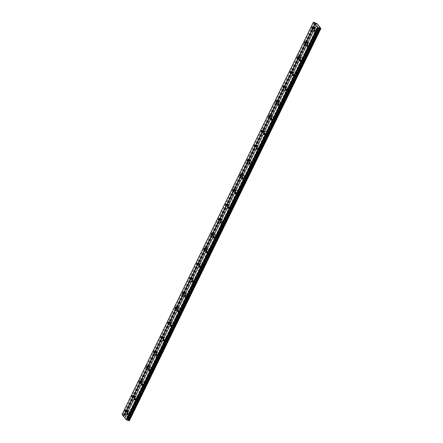<?xml version="1.0" encoding="UTF-8"?>
<svg xmlns="http://www.w3.org/2000/svg" width="443" height="443" viewBox="0 0 443 443"><rect width="100%" height="100%" fill="white"/><g stroke="black" fill="none" stroke-linecap="round" stroke-linejoin="round"><path stroke-width="0.33" stroke-dasharray="2.21 1.66" d="M314.037 28.74A0.736 0.31 -70 0 0 314.07 27.776A0.736 0.31 -70 0 0 313.6 28.197A0.736 0.31 -70 0 0 313.566 29.155A0.736 0.31 -70 0 0 314.037 28.74M127.169 411.868A0.736 0.31 -70 0 0 127.202 410.905A0.736 0.31 -70 0 0 126.731 411.325A0.736 0.31 -70 0 0 126.698 412.289A0.736 0.31 -70 0 0 127.169 411.868M134.356 397.133A0.736 0.31 -70 0 0 134.39 396.169A0.736 0.31 -70 0 0 133.919 396.59A0.736 0.31 -70 0 0 133.886 397.554A0.736 0.31 -70 0 0 134.356 397.133M141.544 382.398A0.736 0.31 -70 0 0 141.577 381.434A0.736 0.31 -70 0 0 141.107 381.855A0.736 0.31 -70 0 0 141.073 382.813A0.736 0.31 -70 0 0 141.544 382.398M148.732 367.657A0.736 0.31 -70 0 0 148.765 366.699A0.736 0.31 -70 0 0 148.294 367.114A0.736 0.31 -70 0 0 148.261 368.078A0.736 0.31 -70 0 0 148.732 367.657M155.919 352.921A0.736 0.31 -70 0 0 155.953 351.964A0.736 0.31 -70 0 0 155.482 352.379A0.736 0.31 -70 0 0 155.449 353.342A0.736 0.31 -70 0 0 155.919 352.921M163.107 338.186A0.736 0.31 -70 0 0 163.14 337.223A0.736 0.31 -70 0 0 162.67 337.644A0.736 0.31 -70 0 0 162.636 338.607A0.736 0.31 -70 0 0 163.107 338.186M170.295 323.451A0.736 0.31 -70 0 0 170.328 322.487A0.736 0.31 -70 0 0 169.857 322.908A0.736 0.31 -70 0 0 169.824 323.872A0.736 0.31 -70 0 0 170.295 323.451M177.482 308.716A0.736 0.31 -70 0 0 177.51 307.752A0.736 0.31 -70 0 0 177.045 308.173A0.736 0.31 -70 0 0 177.012 309.136A0.736 0.31 -70 0 0 177.482 308.716M184.67 293.98A0.736 0.31 -70 0 0 184.698 293.017A0.736 0.31 -70 0 0 184.227 293.438A0.736 0.31 -70 0 0 184.199 294.401A0.736 0.31 -70 0 0 184.67 293.98M191.852 279.245A0.736 0.31 -70 0 0 191.885 278.282A0.736 0.31 -70 0 0 191.415 278.702A0.736 0.31 -70 0 0 191.387 279.666A0.736 0.31 -70 0 0 191.852 279.245M199.04 264.51A0.736 0.31 -70 0 0 199.073 263.546A0.736 0.31 -70 0 0 198.602 263.967A0.736 0.31 -70 0 0 198.569 264.931A0.736 0.31 -70 0 0 199.04 264.51M206.228 249.774A0.736 0.31 -70 0 0 206.261 248.811A0.736 0.31 -70 0 0 205.79 249.232A0.736 0.31 -70 0 0 205.757 250.195A0.736 0.31 -70 0 0 206.228 249.774M213.415 235.039A0.736 0.31 -70 0 0 213.448 234.076A0.736 0.31 -70 0 0 212.978 234.497A0.736 0.31 -70 0 0 212.945 235.46A0.736 0.31 -70 0 0 213.415 235.039M220.603 220.304A0.736 0.31 -70 0 0 220.636 219.34A0.736 0.31 -70 0 0 220.165 219.761A0.736 0.31 -70 0 0 220.132 220.725A0.736 0.31 -70 0 0 220.603 220.304M227.791 205.569A0.736 0.31 -70 0 0 227.824 204.605A0.736 0.31 -70 0 0 227.353 205.026A0.736 0.31 -70 0 0 227.32 205.984A0.736 0.31 -70 0 0 227.791 205.569M234.978 190.828A0.736 0.31 -70 0 0 235.011 189.87A0.736 0.31 -70 0 0 234.541 190.285A0.736 0.31 -70 0 0 234.508 191.249A0.736 0.31 -70 0 0 234.978 190.828M242.166 176.093A0.736 0.31 -70 0 0 242.199 175.135A0.736 0.31 -70 0 0 241.728 175.55A0.736 0.31 -70 0 0 241.695 176.513A0.736 0.31 -70 0 0 242.166 176.093M249.354 161.357A0.736 0.31 -70 0 0 249.381 160.394A0.736 0.31 -70 0 0 248.916 160.815A0.736 0.31 -70 0 0 248.883 161.778A0.736 0.31 -70 0 0 249.354 161.357M256.541 146.622A0.736 0.31 -70 0 0 256.569 145.658A0.736 0.31 -70 0 0 256.098 146.079A0.736 0.31 -70 0 0 256.071 147.043A0.736 0.31 -70 0 0 256.541 146.622M263.723 131.887A0.736 0.31 -70 0 0 263.757 130.923A0.736 0.31 -70 0 0 263.286 131.344A0.736 0.31 -70 0 0 263.258 132.307A0.736 0.31 -70 0 0 263.723 131.887M270.911 117.151A0.736 0.31 -70 0 0 270.944 116.188A0.736 0.31 -70 0 0 270.474 116.609A0.736 0.31 -70 0 0 270.44 117.572A0.736 0.31 -70 0 0 270.911 117.151M278.099 102.416A0.736 0.31 -70 0 0 278.132 101.453A0.736 0.31 -70 0 0 277.661 101.873A0.736 0.31 -70 0 0 277.628 102.837A0.736 0.31 -70 0 0 278.099 102.416M285.286 87.681A0.736 0.31 -70 0 0 285.32 86.717A0.736 0.31 -70 0 0 284.849 87.138A0.736 0.31 -70 0 0 284.816 88.102A0.736 0.31 -70 0 0 285.286 87.681M292.474 72.945A0.736 0.31 -70 0 0 292.507 71.982A0.736 0.31 -70 0 0 292.037 72.403A0.736 0.31 -70 0 0 292.003 73.366A0.736 0.31 -70 0 0 292.474 72.945M299.662 58.21A0.736 0.31 -70 0 0 299.695 57.247A0.736 0.31 -70 0 0 299.224 57.668A0.736 0.31 -70 0 0 299.191 58.631A0.736 0.31 -70 0 0 299.662 58.21M306.849 43.475A0.736 0.31 -70 0 0 306.883 42.511A0.736 0.31 -70 0 0 306.412 42.932A0.736 0.31 -70 0 0 306.379 43.896A0.736 0.31 -70 0 0 306.849 43.475M317.592 31.73A1.157 0.482 110 0 1 318.329 31.065A1.157 0.482 110 0 1 318.279 32.583A1.157 0.482 110 0 1 317.542 33.242A1.157 0.482 110 0 1 317.592 31.73M315.975 31.143A1.157 0.482 110 0 1 316.717 30.478A1.157 0.482 110 0 1 316.667 31.996A1.157 0.482 110 0 1 315.925 32.655A1.157 0.482 110 0 1 315.975 31.143M130.724 414.858A1.157 0.482 110 0 1 131.466 414.199A1.157 0.482 110 0 1 131.416 415.711A1.157 0.482 110 0 1 130.674 416.37A1.157 0.482 110 0 1 130.724 414.858M129.112 414.271A1.157 0.482 110 0 1 129.849 413.612A1.157 0.482 110 0 1 129.799 415.124A1.157 0.482 110 0 1 129.063 415.783A1.157 0.482 110 0 1 129.112 414.271M137.911 400.123A1.157 0.482 110 0 1 138.653 399.459A1.157 0.482 110 0 1 138.604 400.976A1.157 0.482 110 0 1 137.862 401.635A1.157 0.482 110 0 1 137.911 400.123M136.3 399.536A1.157 0.482 110 0 1 137.037 398.877A1.157 0.482 110 0 1 136.987 400.389A1.157 0.482 110 0 1 136.25 401.048A1.157 0.482 110 0 1 136.3 399.536M145.099 385.388A1.157 0.482 110 0 1 145.841 384.723A1.157 0.482 110 0 1 145.791 386.241A1.157 0.482 110 0 1 145.049 386.9A1.157 0.482 110 0 1 145.099 385.388M143.488 384.801A1.157 0.482 110 0 1 144.224 384.136A1.157 0.482 110 0 1 144.174 385.654A1.157 0.482 110 0 1 143.438 386.313A1.157 0.482 110 0 1 143.488 384.801M152.287 370.653A1.157 0.482 110 0 1 153.029 369.988A1.157 0.482 110 0 1 152.979 371.505A1.157 0.482 110 0 1 152.237 372.164A1.157 0.482 110 0 1 152.287 370.653M150.675 370.066A1.157 0.482 110 0 1 151.412 369.401A1.157 0.482 110 0 1 151.362 370.918A1.157 0.482 110 0 1 150.62 371.577A1.157 0.482 110 0 1 150.675 370.066M159.474 355.912A1.157 0.482 110 0 1 160.216 355.253A1.157 0.482 110 0 1 160.161 356.765A1.157 0.482 110 0 1 159.425 357.429A1.157 0.482 110 0 1 159.474 355.912M157.858 355.33A1.157 0.482 110 0 1 158.6 354.666A1.157 0.482 110 0 1 158.55 356.183A1.157 0.482 110 0 1 157.808 356.842A1.157 0.482 110 0 1 157.858 355.33M166.662 341.176A1.157 0.482 110 0 1 167.399 340.517A1.157 0.482 110 0 1 167.349 342.029A1.157 0.482 110 0 1 166.612 342.694A1.157 0.482 110 0 1 166.662 341.176M165.045 340.589A1.157 0.482 110 0 1 165.787 339.931A1.157 0.482 110 0 1 165.737 341.442A1.157 0.482 110 0 1 164.995 342.107A1.157 0.482 110 0 1 165.045 340.589M173.85 326.441A1.157 0.482 110 0 1 174.586 325.782A1.157 0.482 110 0 1 174.536 327.294A1.157 0.482 110 0 1 173.8 327.958A1.157 0.482 110 0 1 173.85 326.441M172.233 325.854A1.157 0.482 110 0 1 172.975 325.195A1.157 0.482 110 0 1 172.925 326.707A1.157 0.482 110 0 1 172.183 327.371A1.157 0.482 110 0 1 172.233 325.854M181.037 311.706A1.157 0.482 110 0 1 181.774 311.047A1.157 0.482 110 0 1 181.724 312.559A1.157 0.482 110 0 1 180.988 313.218A1.157 0.482 110 0 1 181.037 311.706M179.421 311.119A1.157 0.482 110 0 1 180.163 310.46A1.157 0.482 110 0 1 180.107 311.972A1.157 0.482 110 0 1 179.371 312.636A1.157 0.482 110 0 1 179.421 311.119M188.225 296.971A1.157 0.482 110 0 1 188.962 296.312A1.157 0.482 110 0 1 188.912 297.823A1.157 0.482 110 0 1 188.175 298.482A1.157 0.482 110 0 1 188.225 296.971M186.608 296.384A1.157 0.482 110 0 1 187.345 295.725A1.157 0.482 110 0 1 187.295 297.236A1.157 0.482 110 0 1 186.558 297.895A1.157 0.482 110 0 1 186.608 296.384M195.413 282.235A1.157 0.482 110 0 1 196.149 281.576A1.157 0.482 110 0 1 196.099 283.088A1.157 0.482 110 0 1 195.357 283.747A1.157 0.482 110 0 1 195.413 282.235M193.796 281.648A1.157 0.482 110 0 1 194.532 280.989A1.157 0.482 110 0 1 194.483 282.501A1.157 0.482 110 0 1 193.746 283.16A1.157 0.482 110 0 1 193.796 281.648M202.595 267.5A1.157 0.482 110 0 1 203.337 266.841A1.157 0.482 110 0 1 203.287 268.353A1.157 0.482 110 0 1 202.545 269.012A1.157 0.482 110 0 1 202.595 267.5M200.984 266.913A1.157 0.482 110 0 1 201.72 266.254A1.157 0.482 110 0 1 201.67 267.766A1.157 0.482 110 0 1 200.934 268.425A1.157 0.482 110 0 1 200.984 266.913M209.783 252.765A1.157 0.482 110 0 1 210.525 252.106A1.157 0.482 110 0 1 210.475 253.617A1.157 0.482 110 0 1 209.733 254.276A1.157 0.482 110 0 1 209.783 252.765M208.171 252.178A1.157 0.482 110 0 1 208.908 251.519A1.157 0.482 110 0 1 208.858 253.031A1.157 0.482 110 0 1 208.121 253.689A1.157 0.482 110 0 1 208.171 252.178M216.97 238.029A1.157 0.482 110 0 1 217.712 237.37A1.157 0.482 110 0 1 217.663 238.882A1.157 0.482 110 0 1 216.92 239.541A1.157 0.482 110 0 1 216.97 238.029M215.359 237.442A1.157 0.482 110 0 1 216.095 236.784A1.157 0.482 110 0 1 216.046 238.295A1.157 0.482 110 0 1 215.309 238.954A1.157 0.482 110 0 1 215.359 237.442M224.158 223.294A1.157 0.482 110 0 1 224.9 222.63A1.157 0.482 110 0 1 224.845 224.147A1.157 0.482 110 0 1 224.108 224.806A1.157 0.482 110 0 1 224.158 223.294M222.541 222.707A1.157 0.482 110 0 1 223.283 222.048A1.157 0.482 110 0 1 223.233 223.56A1.157 0.482 110 0 1 222.491 224.219A1.157 0.482 110 0 1 222.541 222.707M231.346 208.559A1.157 0.482 110 0 1 232.082 207.894A1.157 0.482 110 0 1 232.032 209.412A1.157 0.482 110 0 1 231.296 210.071A1.157 0.482 110 0 1 231.346 208.559M229.729 207.972A1.157 0.482 110 0 1 230.471 207.307A1.157 0.482 110 0 1 230.421 208.825A1.157 0.482 110 0 1 229.679 209.484A1.157 0.482 110 0 1 229.729 207.972M238.533 193.824A1.157 0.482 110 0 1 239.27 193.159A1.157 0.482 110 0 1 239.22 194.676A1.157 0.482 110 0 1 238.484 195.335A1.157 0.482 110 0 1 238.533 193.824M236.916 193.237A1.157 0.482 110 0 1 237.658 192.572A1.157 0.482 110 0 1 237.609 194.089A1.157 0.482 110 0 1 236.867 194.748A1.157 0.482 110 0 1 236.916 193.237M245.721 179.083A1.157 0.482 110 0 1 246.458 178.424A1.157 0.482 110 0 1 246.408 179.936A1.157 0.482 110 0 1 245.671 180.6A1.157 0.482 110 0 1 245.721 179.083M244.104 178.501A1.157 0.482 110 0 1 244.846 177.837A1.157 0.482 110 0 1 244.796 179.354A1.157 0.482 110 0 1 244.054 180.013A1.157 0.482 110 0 1 244.104 178.501M252.909 164.347A1.157 0.482 110 0 1 253.645 163.689A1.157 0.482 110 0 1 253.595 165.2A1.157 0.482 110 0 1 252.859 165.865A1.157 0.482 110 0 1 252.909 164.347M251.292 163.76A1.157 0.482 110 0 1 252.034 163.102A1.157 0.482 110 0 1 251.978 164.613A1.157 0.482 110 0 1 251.242 165.278A1.157 0.482 110 0 1 251.292 163.76M260.096 149.612A1.157 0.482 110 0 1 260.833 148.953A1.157 0.482 110 0 1 260.783 150.465A1.157 0.482 110 0 1 260.047 151.129A1.157 0.482 110 0 1 260.096 149.612M258.479 149.025A1.157 0.482 110 0 1 259.216 148.366A1.157 0.482 110 0 1 259.166 149.878A1.157 0.482 110 0 1 258.43 150.542A1.157 0.482 110 0 1 258.479 149.025M267.284 134.877A1.157 0.482 110 0 1 268.021 134.218A1.157 0.482 110 0 1 267.971 135.73A1.157 0.482 110 0 1 267.229 136.389A1.157 0.482 110 0 1 267.284 134.877M265.667 134.29A1.157 0.482 110 0 1 266.404 133.631A1.157 0.482 110 0 1 266.354 135.143A1.157 0.482 110 0 1 265.617 135.807A1.157 0.482 110 0 1 265.667 134.29M274.466 120.142A1.157 0.482 110 0 1 275.208 119.483A1.157 0.482 110 0 1 275.158 120.994A1.157 0.482 110 0 1 274.416 121.653A1.157 0.482 110 0 1 274.466 120.142M272.855 119.555A1.157 0.482 110 0 1 273.591 118.896A1.157 0.482 110 0 1 273.541 120.407A1.157 0.482 110 0 1 272.805 121.066A1.157 0.482 110 0 1 272.855 119.555M281.654 105.406A1.157 0.482 110 0 1 282.396 104.747A1.157 0.482 110 0 1 282.346 106.259A1.157 0.482 110 0 1 281.604 106.918A1.157 0.482 110 0 1 281.654 105.406M280.042 104.819A1.157 0.482 110 0 1 280.779 104.16A1.157 0.482 110 0 1 280.729 105.672A1.157 0.482 110 0 1 279.993 106.331A1.157 0.482 110 0 1 280.042 104.819M288.842 90.671A1.157 0.482 110 0 1 289.584 90.012A1.157 0.482 110 0 1 289.534 91.524A1.157 0.482 110 0 1 288.792 92.183A1.157 0.482 110 0 1 288.842 90.671M287.23 90.084A1.157 0.482 110 0 1 287.967 89.425A1.157 0.482 110 0 1 287.917 90.937A1.157 0.482 110 0 1 287.175 91.596A1.157 0.482 110 0 1 287.23 90.084M296.029 75.936A1.157 0.482 110 0 1 296.771 75.277A1.157 0.482 110 0 1 296.716 76.789A1.157 0.482 110 0 1 295.979 77.447A1.157 0.482 110 0 1 296.029 75.936M294.412 75.349A1.157 0.482 110 0 1 295.154 74.69A1.157 0.482 110 0 1 295.104 76.202A1.157 0.482 110 0 1 294.362 76.861A1.157 0.482 110 0 1 294.412 75.349M303.217 61.2A1.157 0.482 110 0 1 303.953 60.541A1.157 0.482 110 0 1 303.904 62.053A1.157 0.482 110 0 1 303.167 62.712A1.157 0.482 110 0 1 303.217 61.2M301.6 60.613A1.157 0.482 110 0 1 302.342 59.955A1.157 0.482 110 0 1 302.292 61.466A1.157 0.482 110 0 1 301.55 62.125A1.157 0.482 110 0 1 301.6 60.613M310.405 46.465A1.157 0.482 110 0 1 311.141 45.801A1.157 0.482 110 0 1 311.091 47.318A1.157 0.482 110 0 1 310.355 47.977A1.157 0.482 110 0 1 310.405 46.465M308.788 45.878A1.157 0.482 110 0 1 309.53 45.219A1.157 0.482 110 0 1 309.48 46.731A1.157 0.482 110 0 1 308.738 47.39A1.157 0.482 110 0 1 308.788 45.878M315.089 28.623A1.157 0.482 110 0 1 315.826 27.964A1.157 0.482 110 0 1 315.776 29.476A1.157 0.482 110 0 1 315.039 30.141A1.157 0.482 110 0 1 315.089 28.623M313.472 28.042A1.157 0.482 110 0 1 314.209 27.377A1.157 0.482 110 0 1 314.159 28.895A1.157 0.482 110 0 1 313.422 29.554A1.157 0.482 110 0 1 313.472 28.042M128.221 411.757A1.157 0.482 110 0 1 128.963 411.093A1.157 0.482 110 0 1 128.913 412.61A1.157 0.482 110 0 1 128.171 413.269A1.157 0.482 110 0 1 128.221 411.757M126.609 411.17A1.157 0.482 110 0 1 127.346 410.506A1.157 0.482 110 0 1 127.296 412.023A1.157 0.482 110 0 1 126.56 412.682A1.157 0.482 110 0 1 126.609 411.17M135.408 397.022A1.157 0.482 110 0 1 136.151 396.358A1.157 0.482 110 0 1 136.101 397.875A1.157 0.482 110 0 1 135.359 398.534A1.157 0.482 110 0 1 135.408 397.022M133.797 396.435A1.157 0.482 110 0 1 134.534 395.771A1.157 0.482 110 0 1 134.484 397.288A1.157 0.482 110 0 1 133.742 397.947A1.157 0.482 110 0 1 133.797 396.435M142.596 382.281A1.157 0.482 110 0 1 143.338 381.622A1.157 0.482 110 0 1 143.283 383.134A1.157 0.482 110 0 1 142.546 383.799A1.157 0.482 110 0 1 142.596 382.281M140.979 381.7A1.157 0.482 110 0 1 141.721 381.035A1.157 0.482 110 0 1 141.671 382.553A1.157 0.482 110 0 1 140.929 383.212A1.157 0.482 110 0 1 140.979 381.7M149.784 367.546A1.157 0.482 110 0 1 150.52 366.887A1.157 0.482 110 0 1 150.47 368.399A1.157 0.482 110 0 1 149.734 369.063A1.157 0.482 110 0 1 149.784 367.546M148.167 366.959A1.157 0.482 110 0 1 148.909 366.3A1.157 0.482 110 0 1 148.859 367.812A1.157 0.482 110 0 1 148.117 368.476A1.157 0.482 110 0 1 148.167 366.959M156.972 352.811A1.157 0.482 110 0 1 157.708 352.152A1.157 0.482 110 0 1 157.658 353.664A1.157 0.482 110 0 1 156.922 354.328A1.157 0.482 110 0 1 156.972 352.811M155.355 352.224A1.157 0.482 110 0 1 156.097 351.565A1.157 0.482 110 0 1 156.047 353.077A1.157 0.482 110 0 1 155.305 353.741A1.157 0.482 110 0 1 155.355 352.224M164.159 338.075A1.157 0.482 110 0 1 164.896 337.416A1.157 0.482 110 0 1 164.846 338.928A1.157 0.482 110 0 1 164.109 339.587A1.157 0.482 110 0 1 164.159 338.075M162.542 337.488A1.157 0.482 110 0 1 163.284 336.83A1.157 0.482 110 0 1 163.229 338.341A1.157 0.482 110 0 1 162.492 339.006A1.157 0.482 110 0 1 162.542 337.488M171.347 323.34A1.157 0.482 110 0 1 172.083 322.681A1.157 0.482 110 0 1 172.034 324.193A1.157 0.482 110 0 1 171.297 324.852A1.157 0.482 110 0 1 171.347 323.34M169.73 322.753A1.157 0.482 110 0 1 170.466 322.094A1.157 0.482 110 0 1 170.417 323.606A1.157 0.482 110 0 1 169.68 324.265A1.157 0.482 110 0 1 169.73 322.753M178.535 308.605A1.157 0.482 110 0 1 179.271 307.946A1.157 0.482 110 0 1 179.221 309.458A1.157 0.482 110 0 1 178.479 310.117A1.157 0.482 110 0 1 178.535 308.605M176.918 308.018A1.157 0.482 110 0 1 177.654 307.359A1.157 0.482 110 0 1 177.604 308.871A1.157 0.482 110 0 1 176.868 309.53A1.157 0.482 110 0 1 176.918 308.018M185.717 293.87A1.157 0.482 110 0 1 186.459 293.211A1.157 0.482 110 0 1 186.409 294.722A1.157 0.482 110 0 1 185.667 295.381A1.157 0.482 110 0 1 185.717 293.87M184.105 293.283A1.157 0.482 110 0 1 184.842 292.624A1.157 0.482 110 0 1 184.792 294.135A1.157 0.482 110 0 1 184.055 294.794A1.157 0.482 110 0 1 184.105 293.283M192.904 279.134A1.157 0.482 110 0 1 193.646 278.475A1.157 0.482 110 0 1 193.597 279.987A1.157 0.482 110 0 1 192.855 280.646A1.157 0.482 110 0 1 192.904 279.134M191.293 278.547A1.157 0.482 110 0 1 192.029 277.888A1.157 0.482 110 0 1 191.98 279.4A1.157 0.482 110 0 1 191.243 280.059A1.157 0.482 110 0 1 191.293 278.547M200.092 264.399A1.157 0.482 110 0 1 200.834 263.74A1.157 0.482 110 0 1 200.784 265.252A1.157 0.482 110 0 1 200.042 265.911A1.157 0.482 110 0 1 200.092 264.399M198.481 263.812A1.157 0.482 110 0 1 199.217 263.153A1.157 0.482 110 0 1 199.167 264.665A1.157 0.482 110 0 1 198.431 265.324A1.157 0.482 110 0 1 198.481 263.812M207.28 249.664A1.157 0.482 110 0 1 208.022 248.999A1.157 0.482 110 0 1 207.972 250.516A1.157 0.482 110 0 1 207.23 251.175A1.157 0.482 110 0 1 207.28 249.664M205.668 249.077A1.157 0.482 110 0 1 206.405 248.418A1.157 0.482 110 0 1 206.355 249.93A1.157 0.482 110 0 1 205.613 250.588A1.157 0.482 110 0 1 205.668 249.077M214.467 234.928A1.157 0.482 110 0 1 215.209 234.264A1.157 0.482 110 0 1 215.154 235.781A1.157 0.482 110 0 1 214.418 236.44A1.157 0.482 110 0 1 214.467 234.928M212.85 234.341A1.157 0.482 110 0 1 213.592 233.677A1.157 0.482 110 0 1 213.543 235.194A1.157 0.482 110 0 1 212.801 235.853A1.157 0.482 110 0 1 212.85 234.341M221.655 220.193A1.157 0.482 110 0 1 222.392 219.529A1.157 0.482 110 0 1 222.342 221.046A1.157 0.482 110 0 1 221.605 221.705A1.157 0.482 110 0 1 221.655 220.193M220.038 219.606A1.157 0.482 110 0 1 220.78 218.942A1.157 0.482 110 0 1 220.73 220.459A1.157 0.482 110 0 1 219.988 221.118A1.157 0.482 110 0 1 220.038 219.606M228.843 205.452A1.157 0.482 110 0 1 229.579 204.793A1.157 0.482 110 0 1 229.529 206.305A1.157 0.482 110 0 1 228.793 206.97A1.157 0.482 110 0 1 228.843 205.452M227.226 204.871A1.157 0.482 110 0 1 227.968 204.206A1.157 0.482 110 0 1 227.918 205.724A1.157 0.482 110 0 1 227.176 206.383A1.157 0.482 110 0 1 227.226 204.871M236.03 190.717A1.157 0.482 110 0 1 236.767 190.058A1.157 0.482 110 0 1 236.717 191.57A1.157 0.482 110 0 1 235.981 192.234A1.157 0.482 110 0 1 236.03 190.717M234.413 190.13A1.157 0.482 110 0 1 235.155 189.471A1.157 0.482 110 0 1 235.1 190.983A1.157 0.482 110 0 1 234.364 191.647A1.157 0.482 110 0 1 234.413 190.13M243.218 175.982A1.157 0.482 110 0 1 243.955 175.323A1.157 0.482 110 0 1 243.905 176.835A1.157 0.482 110 0 1 243.168 177.499A1.157 0.482 110 0 1 243.218 175.982M241.601 175.395A1.157 0.482 110 0 1 242.338 174.736A1.157 0.482 110 0 1 242.288 176.248A1.157 0.482 110 0 1 241.551 176.912A1.157 0.482 110 0 1 241.601 175.395M250.406 161.246A1.157 0.482 110 0 1 251.142 160.587A1.157 0.482 110 0 1 251.092 162.099A1.157 0.482 110 0 1 250.35 162.758A1.157 0.482 110 0 1 250.406 161.246M248.789 160.659A1.157 0.482 110 0 1 249.525 160.001A1.157 0.482 110 0 1 249.475 161.512A1.157 0.482 110 0 1 248.739 162.177A1.157 0.482 110 0 1 248.789 160.659M257.588 146.511A1.157 0.482 110 0 1 258.33 145.852A1.157 0.482 110 0 1 258.28 147.364A1.157 0.482 110 0 1 257.538 148.023A1.157 0.482 110 0 1 257.588 146.511M255.976 145.924A1.157 0.482 110 0 1 256.713 145.265A1.157 0.482 110 0 1 256.663 146.777A1.157 0.482 110 0 1 255.927 147.436A1.157 0.482 110 0 1 255.976 145.924M264.776 131.776A1.157 0.482 110 0 1 265.518 131.117A1.157 0.482 110 0 1 265.468 132.629A1.157 0.482 110 0 1 264.726 133.288A1.157 0.482 110 0 1 264.776 131.776M263.164 131.189A1.157 0.482 110 0 1 263.901 130.53A1.157 0.482 110 0 1 263.851 132.042A1.157 0.482 110 0 1 263.114 132.701A1.157 0.482 110 0 1 263.164 131.189M271.963 117.041A1.157 0.482 110 0 1 272.705 116.382A1.157 0.482 110 0 1 272.655 117.893A1.157 0.482 110 0 1 271.913 118.552A1.157 0.482 110 0 1 271.963 117.041M270.352 116.454A1.157 0.482 110 0 1 271.088 115.795A1.157 0.482 110 0 1 271.038 117.306A1.157 0.482 110 0 1 270.296 117.965A1.157 0.482 110 0 1 270.352 116.454M279.151 102.305A1.157 0.482 110 0 1 279.893 101.646A1.157 0.482 110 0 1 279.838 103.158A1.157 0.482 110 0 1 279.101 103.817A1.157 0.482 110 0 1 279.151 102.305M277.534 101.718A1.157 0.482 110 0 1 278.276 101.059A1.157 0.482 110 0 1 278.226 102.571A1.157 0.482 110 0 1 277.484 103.23A1.157 0.482 110 0 1 277.534 101.718M286.339 87.57A1.157 0.482 110 0 1 287.075 86.911A1.157 0.482 110 0 1 287.025 88.423A1.157 0.482 110 0 1 286.289 89.082A1.157 0.482 110 0 1 286.339 87.57M284.722 86.983A1.157 0.482 110 0 1 285.464 86.324A1.157 0.482 110 0 1 285.414 87.836A1.157 0.482 110 0 1 284.672 88.495A1.157 0.482 110 0 1 284.722 86.983M293.526 72.835A1.157 0.482 110 0 1 294.263 72.17A1.157 0.482 110 0 1 294.213 73.688A1.157 0.482 110 0 1 293.476 74.346A1.157 0.482 110 0 1 293.526 72.835M291.909 72.248A1.157 0.482 110 0 1 292.651 71.589A1.157 0.482 110 0 1 292.601 73.101A1.157 0.482 110 0 1 291.859 73.759A1.157 0.482 110 0 1 291.909 72.248M300.714 58.099A1.157 0.482 110 0 1 301.45 57.435A1.157 0.482 110 0 1 301.401 58.952A1.157 0.482 110 0 1 300.664 59.611A1.157 0.482 110 0 1 300.714 58.099M299.097 57.512A1.157 0.482 110 0 1 299.839 56.848A1.157 0.482 110 0 1 299.789 58.365A1.157 0.482 110 0 1 299.047 59.024A1.157 0.482 110 0 1 299.097 57.512M307.902 43.364A1.157 0.482 110 0 1 308.638 42.7A1.157 0.482 110 0 1 308.588 44.217A1.157 0.482 110 0 1 307.852 44.876A1.157 0.482 110 0 1 307.902 43.364M306.285 42.777A1.157 0.482 110 0 1 307.027 42.113A1.157 0.482 110 0 1 306.971 43.63A1.157 0.482 110 0 1 306.235 44.289A1.157 0.482 110 0 1 306.285 42.777M316.54 31.841A0.736 0.31 -70 0 0 316.573 30.877A0.736 0.31 -70 0 0 316.103 31.298A0.736 0.31 -70 0 0 316.069 32.261A0.736 0.31 -70 0 0 316.54 31.841M129.677 414.969A0.736 0.31 -70 0 0 129.705 414.006A0.736 0.31 -70 0 0 129.234 414.426A0.736 0.31 -70 0 0 129.206 415.39A0.736 0.31 -70 0 0 129.677 414.969M136.859 400.234A0.736 0.31 -70 0 0 136.893 399.27A0.736 0.31 -70 0 0 136.422 399.691A0.736 0.31 -70 0 0 136.394 400.655A0.736 0.31 -70 0 0 136.859 400.234M144.047 385.499A0.736 0.31 -70 0 0 144.08 384.535A0.736 0.31 -70 0 0 143.61 384.956A0.736 0.31 -70 0 0 143.576 385.919A0.736 0.31 -70 0 0 144.047 385.499M151.235 370.763A0.736 0.31 -70 0 0 151.268 369.8A0.736 0.31 -70 0 0 150.797 370.221A0.736 0.31 -70 0 0 150.764 371.179A0.736 0.31 -70 0 0 151.235 370.763M158.422 356.028A0.736 0.31 -70 0 0 158.456 355.065A0.736 0.31 -70 0 0 157.985 355.485A0.736 0.31 -70 0 0 157.952 356.443A0.736 0.31 -70 0 0 158.422 356.028M165.61 341.287A0.736 0.31 -70 0 0 165.643 340.329A0.736 0.31 -70 0 0 165.173 340.745A0.736 0.31 -70 0 0 165.139 341.708A0.736 0.31 -70 0 0 165.61 341.287M172.798 326.552A0.736 0.31 -70 0 0 172.831 325.588A0.736 0.31 -70 0 0 172.36 326.009A0.736 0.31 -70 0 0 172.327 326.973A0.736 0.31 -70 0 0 172.798 326.552M179.985 311.817A0.736 0.31 -70 0 0 180.019 310.853A0.736 0.31 -70 0 0 179.548 311.274A0.736 0.31 -70 0 0 179.515 312.237A0.736 0.31 -70 0 0 179.985 311.817M187.173 297.081A0.736 0.31 -70 0 0 187.206 296.118A0.736 0.31 -70 0 0 186.736 296.539A0.736 0.31 -70 0 0 186.702 297.502A0.736 0.31 -70 0 0 187.173 297.081M194.361 282.346A0.736 0.31 -70 0 0 194.388 281.383A0.736 0.31 -70 0 0 193.923 281.803A0.736 0.31 -70 0 0 193.89 282.767A0.736 0.31 -70 0 0 194.361 282.346M201.548 267.611A0.736 0.31 -70 0 0 201.576 266.647A0.736 0.31 -70 0 0 201.105 267.068A0.736 0.31 -70 0 0 201.078 268.032A0.736 0.31 -70 0 0 201.548 267.611M208.731 252.875A0.736 0.31 -70 0 0 208.764 251.912A0.736 0.31 -70 0 0 208.293 252.333A0.736 0.31 -70 0 0 208.265 253.296A0.736 0.31 -70 0 0 208.731 252.875M215.918 238.14A0.736 0.31 -70 0 0 215.951 237.177A0.736 0.31 -70 0 0 215.481 237.598A0.736 0.31 -70 0 0 215.448 238.561A0.736 0.31 -70 0 0 215.918 238.14M223.106 223.405A0.736 0.31 -70 0 0 223.139 222.441A0.736 0.31 -70 0 0 222.668 222.862A0.736 0.31 -70 0 0 222.635 223.826A0.736 0.31 -70 0 0 223.106 223.405M230.294 208.67A0.736 0.31 -70 0 0 230.327 207.706A0.736 0.31 -70 0 0 229.856 208.127A0.736 0.31 -70 0 0 229.823 209.09A0.736 0.31 -70 0 0 230.294 208.67M237.481 193.934A0.736 0.31 -70 0 0 237.514 192.971A0.736 0.31 -70 0 0 237.044 193.392A0.736 0.31 -70 0 0 237.011 194.35A0.736 0.31 -70 0 0 237.481 193.934M244.669 179.199A0.736 0.31 -70 0 0 244.702 178.236A0.736 0.31 -70 0 0 244.231 178.656A0.736 0.31 -70 0 0 244.198 179.614A0.736 0.31 -70 0 0 244.669 179.199M251.857 164.458A0.736 0.31 -70 0 0 251.89 163.5A0.736 0.31 -70 0 0 251.419 163.916A0.736 0.31 -70 0 0 251.386 164.879A0.736 0.31 -70 0 0 251.857 164.458M259.044 149.723A0.736 0.31 -70 0 0 259.077 148.759A0.736 0.31 -70 0 0 258.607 149.18A0.736 0.31 -70 0 0 258.574 150.144A0.736 0.31 -70 0 0 259.044 149.723M266.232 134.988A0.736 0.31 -70 0 0 266.26 134.024A0.736 0.31 -70 0 0 265.789 134.445A0.736 0.31 -70 0 0 265.761 135.408A0.736 0.31 -70 0 0 266.232 134.988M273.42 120.252A0.736 0.31 -70 0 0 273.447 119.289A0.736 0.31 -70 0 0 272.977 119.71A0.736 0.31 -70 0 0 272.949 120.673A0.736 0.31 -70 0 0 273.42 120.252M280.602 105.517A0.736 0.31 -70 0 0 280.635 104.554A0.736 0.31 -70 0 0 280.164 104.974A0.736 0.31 -70 0 0 280.131 105.938A0.736 0.31 -70 0 0 280.602 105.517M287.789 90.782A0.736 0.31 -70 0 0 287.823 89.818A0.736 0.31 -70 0 0 287.352 90.239A0.736 0.31 -70 0 0 287.319 91.203A0.736 0.31 -70 0 0 287.789 90.782M294.977 76.046A0.736 0.31 -70 0 0 295.01 75.083A0.736 0.31 -70 0 0 294.54 75.504A0.736 0.31 -70 0 0 294.506 76.467A0.736 0.31 -70 0 0 294.977 76.046M302.165 61.311A0.736 0.31 -70 0 0 302.198 60.348A0.736 0.31 -70 0 0 301.727 60.769A0.736 0.31 -70 0 0 301.694 61.732A0.736 0.31 -70 0 0 302.165 61.311M309.352 46.576A0.736 0.31 -70 0 0 309.386 45.612A0.736 0.31 -70 0 0 308.915 46.033A0.736 0.31 -70 0 0 308.882 46.997A0.736 0.31 -70 0 0 309.352 46.576M122.069 414.504L313.539 22.15M122.185 414.487L125.568 415.855L129.577 420.822M319.619 26.851L128.26 419.189M128.021 419.05L319.375 26.707M318.124 25.157L126.77 417.494M126.886 417.483L318.196 25.245M316.928 23.518L125.568 415.855M316.396 23.208L125.042 415.545M124.965 415.501L316.319 23.158M315.964 23.03L124.605 415.368M315.671 23.058L124.317 415.401M124.566 415.373L315.892 23.102M315.494 23.08L124.14 415.418M314.735 22.803L123.381 415.141M314.07 22.344L122.717 414.681M316.324 25.6L124.97 417.943M312.271 27.123L314.07 27.776M125.408 410.251L127.202 410.905M132.595 395.516L134.39 396.169M139.783 380.781L141.577 381.434M146.971 366.045L148.765 366.699M154.158 351.31L155.953 351.964M161.346 336.575L163.14 337.223M168.534 321.839L170.328 322.487M175.716 307.104L177.51 307.752M182.904 292.363L184.698 293.017M190.091 277.628L191.885 278.282M197.279 262.893L199.073 263.546M204.467 248.158L206.261 248.811M211.654 233.422L213.448 234.076M218.842 218.687L220.636 219.34M226.03 203.952L227.824 204.605M233.217 189.216L235.011 189.87M240.399 174.481L242.199 175.135M247.587 159.746L249.381 160.394M254.775 145.011L256.569 145.658M261.963 130.275L263.757 130.923M269.15 115.534L270.944 116.188M276.338 100.799L278.132 101.453M283.526 86.064L285.32 86.717M290.713 71.329L292.507 71.982M297.901 56.593L299.695 57.247M305.089 41.858L306.883 42.511M316.717 30.478L318.329 31.065M129.849 413.612L131.466 414.199M137.037 398.877L138.653 399.459M144.224 384.136L145.841 384.723M151.412 369.401L153.029 369.988M158.6 354.666L160.216 355.253M165.787 339.931L167.399 340.517M172.975 325.195L174.586 325.782M180.163 310.46L181.774 311.047M187.345 295.725L188.962 296.312M194.532 280.989L196.149 281.576M201.72 266.254L203.337 266.841M208.908 251.519L210.525 252.106M216.095 236.784L217.712 237.37M223.283 222.048L224.9 222.63M230.471 207.307L232.082 207.894M237.658 192.572L239.27 193.159M244.846 177.837L246.458 178.424M252.034 163.102L253.645 163.689M259.216 148.366L260.833 148.953M266.404 133.631L268.021 134.218M273.591 118.896L275.208 119.483M280.779 104.16L282.396 104.747M287.967 89.425L289.584 90.012M295.154 74.69L296.771 75.277M302.342 59.955L303.953 60.541M309.53 45.219L311.141 45.801M314.209 27.377L315.826 27.964M127.346 410.506L128.963 411.093M134.534 395.771L136.151 396.358M141.721 381.035L143.338 381.622M148.909 366.3L150.52 366.887M156.097 351.565L157.708 352.152M163.284 336.83L164.896 337.416M170.466 322.094L172.083 322.681M177.654 307.359L179.271 307.946M184.842 292.624L186.459 293.211M192.029 277.888L193.646 278.475M199.217 263.153L200.834 263.74M206.405 248.418L208.022 248.999M213.592 233.677L215.209 234.264M220.78 218.942L222.392 219.529M227.968 204.206L229.579 204.793M235.155 189.471L236.767 190.058M242.338 174.736L243.955 175.323M249.525 160.001L251.142 160.587M256.713 145.265L258.33 145.852M263.901 130.53L265.518 131.117M271.088 115.795L272.705 116.382M278.276 101.059L279.893 101.646M285.464 86.324L287.075 86.911M292.651 71.589L294.263 72.17M299.839 56.848L301.45 57.435M307.027 42.113L308.638 42.7M314.779 30.224L316.573 30.877M127.911 413.352L129.705 414.006M135.098 398.617L136.893 399.27M142.286 383.882L144.08 384.535M149.474 369.146L151.268 369.8M156.661 354.411L158.456 355.065M163.849 339.676L165.643 340.329M171.037 324.94L172.831 325.588M178.224 310.205L180.019 310.853M185.407 295.47L187.206 296.118M192.594 280.735L194.388 281.383M199.782 265.994L201.576 266.647M206.97 251.259L208.764 251.912M214.157 236.523L215.951 237.177M221.345 221.788L223.139 222.441M228.533 207.053L230.327 207.706M235.72 192.317L237.514 192.971M242.908 177.582L244.702 178.236M250.096 162.847L251.89 163.5M257.278 148.112L259.077 148.759M264.465 133.376L266.26 134.024M271.653 118.641L273.447 119.289M278.841 103.906L280.635 104.554M286.028 89.165L287.823 89.818M293.216 74.43L295.01 75.083M300.404 59.694L302.198 60.348M307.592 44.959L309.386 45.612M311.772 28.507L313.566 29.155M124.904 411.636L126.698 412.289M132.092 396.9L133.886 397.554M139.279 382.165L141.073 382.813M146.467 367.43L148.261 368.078M153.655 352.694L155.449 353.342M160.842 337.959L162.636 338.607M168.03 323.218L169.824 323.872M175.218 308.483L177.012 309.136M182.405 293.748L184.199 294.401M189.587 279.012L191.387 279.666M196.775 264.277L198.569 264.931M203.963 249.542L205.757 250.195M211.15 234.807L212.945 235.46M218.338 220.071L220.132 220.725M225.526 205.336L227.32 205.984M232.713 190.601L234.508 191.249M239.901 175.865L241.695 176.513M247.089 161.13L248.883 161.778M254.276 146.389L256.071 147.043M261.459 131.654L263.258 132.307M268.646 116.919L270.44 117.572M275.834 102.183L277.628 102.837M283.022 87.448L284.816 88.102M290.209 72.713L292.003 73.366M297.397 57.978L299.191 58.631M304.585 43.242L306.379 43.896M320.671 28.463L129.312 420.8M315.931 23.08L124.577 415.418M315.925 32.655L317.542 33.242M129.063 415.783L130.674 416.37M136.25 401.048L137.862 401.635M143.438 386.313L145.049 386.9M150.62 371.577L152.237 372.164M157.808 356.842L159.425 357.429M164.995 342.107L166.612 342.694M172.183 327.371L173.8 327.958M179.371 312.636L180.988 313.218M186.558 297.895L188.175 298.482M193.746 283.16L195.357 283.747M200.934 268.425L202.545 269.012M208.121 253.689L209.733 254.276M215.309 238.954L216.92 239.541M222.491 224.219L224.108 224.806M229.679 209.484L231.296 210.071M236.867 194.748L238.484 195.335M244.054 180.013L245.671 180.6M251.242 165.278L252.859 165.865M258.43 150.542L260.047 151.129M265.617 135.807L267.229 136.389M272.805 121.066L274.416 121.653M279.993 106.331L281.604 106.918M287.175 91.596L288.792 92.183M294.362 76.861L295.979 77.447M301.55 62.125L303.167 62.712M308.738 47.39L310.355 47.977M313.422 29.554L315.039 30.141M126.56 412.682L128.171 413.269M133.742 397.947L135.359 398.534M140.929 383.212L142.546 383.799M148.117 368.476L149.734 369.063M155.305 353.741L156.922 354.328M162.492 339.006L164.109 339.587M169.68 324.265L171.297 324.852M176.868 309.53L178.479 310.117M184.055 294.794L185.667 295.381M191.243 280.059L192.855 280.646M198.431 265.324L200.042 265.911M205.613 250.588L207.23 251.175M212.801 235.853L214.418 236.44M219.988 221.118L221.605 221.705M227.176 206.383L228.793 206.97M234.364 191.647L235.981 192.234M241.551 176.912L243.168 177.499M248.739 162.177L250.35 162.758M255.927 147.436L257.538 148.023M263.114 132.701L264.726 133.288M270.296 117.965L271.913 118.552M277.484 103.23L279.101 103.817M284.672 88.495L286.289 89.082M291.859 73.759L293.476 74.346M299.047 59.024L300.664 59.611M306.235 44.289L307.852 44.876M314.275 31.608L316.069 32.261M127.412 414.737L129.206 415.39M134.6 400.001L136.394 400.655M141.782 385.266L143.576 385.919M148.97 370.531L150.764 371.179M156.157 355.795L157.952 356.443M163.345 341.06L165.139 341.708M170.533 326.325L172.327 326.973M177.721 311.584L179.515 312.237M184.908 296.849L186.702 297.502M192.096 282.113L193.89 282.767M199.284 267.378L201.078 268.032M206.466 252.643L208.265 253.296M213.653 237.908L215.448 238.561M220.841 223.172L222.635 223.826M228.029 208.437L229.823 209.09M235.216 193.702L237.011 194.35M242.404 178.966L244.198 179.614M249.592 164.231L251.386 164.879M256.779 149.496L258.574 150.144M263.967 134.755L265.761 135.408M271.155 120.02L272.949 120.673M278.337 105.284L280.131 105.938M285.525 90.549L287.319 91.203M292.712 75.814L294.506 76.467M299.9 61.079L301.694 61.732M307.088 46.343L308.882 46.997"/><path stroke-width="0.66" d="M312.243 28.086A0.736 0.31 -70 0 0 312.271 27.123A0.736 0.31 -70 0 0 311.806 27.544A0.736 0.31 -70 0 0 311.772 28.507A0.736 0.31 -70 0 0 312.243 28.086M125.375 411.215A0.736 0.31 -70 0 0 125.408 410.251A0.736 0.31 -70 0 0 124.937 410.672A0.736 0.31 -70 0 0 124.904 411.636A0.736 0.31 -70 0 0 125.375 411.215M132.562 396.479A0.736 0.31 -70 0 0 132.595 395.516A0.736 0.31 -70 0 0 132.125 395.937A0.736 0.31 -70 0 0 132.092 396.9A0.736 0.31 -70 0 0 132.562 396.479M139.75 381.744A0.736 0.31 -70 0 0 139.783 380.781A0.736 0.31 -70 0 0 139.312 381.201A0.736 0.31 -70 0 0 139.279 382.165A0.736 0.31 -70 0 0 139.75 381.744M146.938 367.009A0.736 0.31 -70 0 0 146.971 366.045A0.736 0.31 -70 0 0 146.5 366.466A0.736 0.31 -70 0 0 146.467 367.43A0.736 0.31 -70 0 0 146.938 367.009M154.125 352.274A0.736 0.31 -70 0 0 154.158 351.31A0.736 0.31 -70 0 0 153.688 351.731A0.736 0.31 -70 0 0 153.655 352.694A0.736 0.31 -70 0 0 154.125 352.274M161.313 337.538A0.736 0.31 -70 0 0 161.346 336.575A0.736 0.31 -70 0 0 160.875 336.996A0.736 0.31 -70 0 0 160.842 337.959A0.736 0.31 -70 0 0 161.313 337.538M168.501 322.803A0.736 0.31 -70 0 0 168.534 321.839A0.736 0.31 -70 0 0 168.063 322.26A0.736 0.31 -70 0 0 168.03 323.218A0.736 0.31 -70 0 0 168.501 322.803M175.688 308.062A0.736 0.31 -70 0 0 175.716 307.104A0.736 0.31 -70 0 0 175.245 307.52A0.736 0.31 -70 0 0 175.218 308.483A0.736 0.31 -70 0 0 175.688 308.062M182.876 293.327A0.736 0.31 -70 0 0 182.904 292.363A0.736 0.31 -70 0 0 182.433 292.784A0.736 0.31 -70 0 0 182.405 293.748A0.736 0.31 -70 0 0 182.876 293.327M190.058 278.592A0.736 0.31 -70 0 0 190.091 277.628A0.736 0.31 -70 0 0 189.621 278.049A0.736 0.31 -70 0 0 189.587 279.012A0.736 0.31 -70 0 0 190.058 278.592M197.246 263.856A0.736 0.31 -70 0 0 197.279 262.893A0.736 0.31 -70 0 0 196.808 263.314A0.736 0.31 -70 0 0 196.775 264.277A0.736 0.31 -70 0 0 197.246 263.856M204.433 249.121A0.736 0.31 -70 0 0 204.467 248.158A0.736 0.31 -70 0 0 203.996 248.578A0.736 0.31 -70 0 0 203.963 249.542A0.736 0.31 -70 0 0 204.433 249.121M211.621 234.386A0.736 0.31 -70 0 0 211.654 233.422A0.736 0.31 -70 0 0 211.184 233.843A0.736 0.31 -70 0 0 211.15 234.807A0.736 0.31 -70 0 0 211.621 234.386M218.809 219.65A0.736 0.31 -70 0 0 218.842 218.687A0.736 0.31 -70 0 0 218.371 219.108A0.736 0.31 -70 0 0 218.338 220.071A0.736 0.31 -70 0 0 218.809 219.65M225.996 204.915A0.736 0.31 -70 0 0 226.03 203.952A0.736 0.31 -70 0 0 225.559 204.373A0.736 0.31 -70 0 0 225.526 205.336A0.736 0.31 -70 0 0 225.996 204.915M233.184 190.18A0.736 0.31 -70 0 0 233.217 189.216A0.736 0.31 -70 0 0 232.747 189.637A0.736 0.31 -70 0 0 232.713 190.601A0.736 0.31 -70 0 0 233.184 190.18M240.372 175.445A0.736 0.31 -70 0 0 240.399 174.481A0.736 0.31 -70 0 0 239.934 174.902A0.736 0.31 -70 0 0 239.901 175.865A0.736 0.31 -70 0 0 240.372 175.445M247.559 160.709A0.736 0.31 -70 0 0 247.587 159.746A0.736 0.31 -70 0 0 247.116 160.167A0.736 0.31 -70 0 0 247.089 161.13A0.736 0.31 -70 0 0 247.559 160.709M254.742 145.974A0.736 0.31 -70 0 0 254.775 145.011A0.736 0.31 -70 0 0 254.304 145.431A0.736 0.31 -70 0 0 254.276 146.389A0.736 0.31 -70 0 0 254.742 145.974M261.929 131.233A0.736 0.31 -70 0 0 261.963 130.275A0.736 0.31 -70 0 0 261.492 130.691A0.736 0.31 -70 0 0 261.459 131.654A0.736 0.31 -70 0 0 261.929 131.233M269.117 116.498A0.736 0.31 -70 0 0 269.15 115.534A0.736 0.31 -70 0 0 268.679 115.955A0.736 0.31 -70 0 0 268.646 116.919A0.736 0.31 -70 0 0 269.117 116.498M276.305 101.763A0.736 0.31 -70 0 0 276.338 100.799A0.736 0.31 -70 0 0 275.867 101.22A0.736 0.31 -70 0 0 275.834 102.183A0.736 0.31 -70 0 0 276.305 101.763M283.492 87.027A0.736 0.31 -70 0 0 283.526 86.064A0.736 0.31 -70 0 0 283.055 86.485A0.736 0.31 -70 0 0 283.022 87.448A0.736 0.31 -70 0 0 283.492 87.027M290.68 72.292A0.736 0.31 -70 0 0 290.713 71.329A0.736 0.31 -70 0 0 290.243 71.749A0.736 0.31 -70 0 0 290.209 72.713A0.736 0.31 -70 0 0 290.68 72.292M297.868 57.557A0.736 0.31 -70 0 0 297.901 56.593A0.736 0.31 -70 0 0 297.43 57.014A0.736 0.31 -70 0 0 297.397 57.978A0.736 0.31 -70 0 0 297.868 57.557M305.055 42.821A0.736 0.31 -70 0 0 305.089 41.858A0.736 0.31 -70 0 0 304.618 42.279A0.736 0.31 -70 0 0 304.585 43.242A0.736 0.31 -70 0 0 305.055 42.821M314.746 31.187A0.736 0.31 -70 0 0 314.779 30.224A0.736 0.31 -70 0 0 314.308 30.645A0.736 0.31 -70 0 0 314.275 31.608A0.736 0.31 -70 0 0 314.746 31.187M127.883 414.316A0.736 0.31 -70 0 0 127.911 413.352A0.736 0.31 -70 0 0 127.44 413.773A0.736 0.31 -70 0 0 127.412 414.737A0.736 0.31 -70 0 0 127.883 414.316M135.065 399.58A0.736 0.31 -70 0 0 135.098 398.617A0.736 0.31 -70 0 0 134.628 399.038A0.736 0.31 -70 0 0 134.6 400.001A0.736 0.31 -70 0 0 135.065 399.58M142.253 384.845A0.736 0.31 -70 0 0 142.286 383.882A0.736 0.31 -70 0 0 141.815 384.302A0.736 0.31 -70 0 0 141.782 385.266A0.736 0.31 -70 0 0 142.253 384.845M149.441 370.11A0.736 0.31 -70 0 0 149.474 369.146A0.736 0.31 -70 0 0 149.003 369.567A0.736 0.31 -70 0 0 148.97 370.531A0.736 0.31 -70 0 0 149.441 370.11M156.628 355.375A0.736 0.31 -70 0 0 156.661 354.411A0.736 0.31 -70 0 0 156.191 354.832A0.736 0.31 -70 0 0 156.157 355.795A0.736 0.31 -70 0 0 156.628 355.375M163.816 340.639A0.736 0.31 -70 0 0 163.849 339.676A0.736 0.31 -70 0 0 163.378 340.097A0.736 0.31 -70 0 0 163.345 341.06A0.736 0.31 -70 0 0 163.816 340.639M171.004 325.904A0.736 0.31 -70 0 0 171.037 324.94A0.736 0.31 -70 0 0 170.566 325.361A0.736 0.31 -70 0 0 170.533 326.325A0.736 0.31 -70 0 0 171.004 325.904M178.191 311.169A0.736 0.31 -70 0 0 178.224 310.205A0.736 0.31 -70 0 0 177.754 310.626A0.736 0.31 -70 0 0 177.721 311.584A0.736 0.31 -70 0 0 178.191 311.169M185.379 296.433A0.736 0.31 -70 0 0 185.407 295.47A0.736 0.31 -70 0 0 184.941 295.891A0.736 0.31 -70 0 0 184.908 296.849A0.736 0.31 -70 0 0 185.379 296.433M192.567 281.693A0.736 0.31 -70 0 0 192.594 280.735A0.736 0.31 -70 0 0 192.124 281.15A0.736 0.31 -70 0 0 192.096 282.113A0.736 0.31 -70 0 0 192.567 281.693M199.754 266.957A0.736 0.31 -70 0 0 199.782 265.994A0.736 0.31 -70 0 0 199.311 266.415A0.736 0.31 -70 0 0 199.284 267.378A0.736 0.31 -70 0 0 199.754 266.957M206.936 252.222A0.736 0.31 -70 0 0 206.97 251.259A0.736 0.31 -70 0 0 206.499 251.679A0.736 0.31 -70 0 0 206.466 252.643A0.736 0.31 -70 0 0 206.936 252.222M214.124 237.487A0.736 0.31 -70 0 0 214.157 236.523A0.736 0.31 -70 0 0 213.687 236.944A0.736 0.31 -70 0 0 213.653 237.908A0.736 0.31 -70 0 0 214.124 237.487M221.312 222.751A0.736 0.31 -70 0 0 221.345 221.788A0.736 0.31 -70 0 0 220.874 222.209A0.736 0.31 -70 0 0 220.841 223.172A0.736 0.31 -70 0 0 221.312 222.751M228.499 208.016A0.736 0.31 -70 0 0 228.533 207.053A0.736 0.31 -70 0 0 228.062 207.474A0.736 0.31 -70 0 0 228.029 208.437A0.736 0.31 -70 0 0 228.499 208.016M235.687 193.281A0.736 0.31 -70 0 0 235.72 192.317A0.736 0.31 -70 0 0 235.25 192.738A0.736 0.31 -70 0 0 235.216 193.702A0.736 0.31 -70 0 0 235.687 193.281M242.875 178.546A0.736 0.31 -70 0 0 242.908 177.582A0.736 0.31 -70 0 0 242.437 178.003A0.736 0.31 -70 0 0 242.404 178.966A0.736 0.31 -70 0 0 242.875 178.546M250.062 163.81A0.736 0.31 -70 0 0 250.096 162.847A0.736 0.31 -70 0 0 249.625 163.268A0.736 0.31 -70 0 0 249.592 164.231A0.736 0.31 -70 0 0 250.062 163.81M257.25 149.075A0.736 0.31 -70 0 0 257.278 148.112A0.736 0.31 -70 0 0 256.813 148.532A0.736 0.31 -70 0 0 256.779 149.496A0.736 0.31 -70 0 0 257.25 149.075M264.438 134.34A0.736 0.31 -70 0 0 264.465 133.376A0.736 0.31 -70 0 0 263.995 133.797A0.736 0.31 -70 0 0 263.967 134.755A0.736 0.31 -70 0 0 264.438 134.34M271.62 119.604A0.736 0.31 -70 0 0 271.653 118.641A0.736 0.31 -70 0 0 271.182 119.056A0.736 0.31 -70 0 0 271.155 120.02A0.736 0.31 -70 0 0 271.62 119.604M278.808 104.864A0.736 0.31 -70 0 0 278.841 103.906A0.736 0.31 -70 0 0 278.37 104.321A0.736 0.31 -70 0 0 278.337 105.284A0.736 0.31 -70 0 0 278.808 104.864M285.995 90.128A0.736 0.31 -70 0 0 286.028 89.165A0.736 0.31 -70 0 0 285.558 89.586A0.736 0.31 -70 0 0 285.525 90.549A0.736 0.31 -70 0 0 285.995 90.128M293.183 75.393A0.736 0.31 -70 0 0 293.216 74.43A0.736 0.31 -70 0 0 292.745 74.85A0.736 0.31 -70 0 0 292.712 75.814A0.736 0.31 -70 0 0 293.183 75.393M300.371 60.658A0.736 0.31 -70 0 0 300.404 59.694A0.736 0.31 -70 0 0 299.933 60.115A0.736 0.31 -70 0 0 299.9 61.079A0.736 0.31 -70 0 0 300.371 60.658M307.558 45.922A0.736 0.31 -70 0 0 307.592 44.959A0.736 0.31 -70 0 0 307.121 45.38A0.736 0.31 -70 0 0 307.088 46.343A0.736 0.31 -70 0 0 307.558 45.922M122.069 414.504L313.422 22.161L314.829 23.905L123.475 416.248L122.069 414.504M314.829 23.905L317.614 27.355L320.931 28.479L129.356 420.778M313.422 22.161L316.928 23.518L320.931 28.479M320.677 28.507L129.323 420.844L126.261 419.698L124.854 417.954L316.208 25.611M124.898 417.854L123.475 416.248M315.073 24.049L123.719 416.387M128.924 420.717L320.283 28.38M320.638 28.513L129.284 420.85M317.614 27.355L126.261 419.698M126.504 419.842L317.858 27.499M318.39 27.693L127.036 420.036M318.556 27.532L127.202 419.875M319.314 27.809L127.955 420.147M319.68 28.025L128.326 420.368M320.206 28.335L128.847 420.673"/></g></svg>
